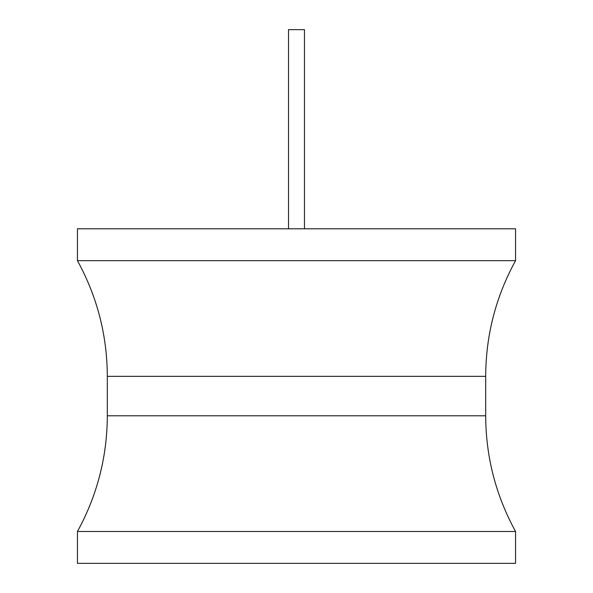 <?xml version="1.0" encoding="UTF-8"?>
<svg xmlns="http://www.w3.org/2000/svg" width="593" height="593" viewBox="0 0 593 593"><rect width="100%" height="100%" fill="white"/><g stroke="black" fill="none" stroke-linecap="round" stroke-linejoin="round"><path stroke-width="0.89" d="M77.446 228.794L515.554 228.794L515.554 260.653L77.446 260.653L77.446 228.794M515.554 531.484L77.446 531.484L77.446 563.35L515.554 563.35L515.554 531.484C495.807 495.451 485.852 456.884 485.682 415.797L107.318 415.797C107.148 456.884 97.193 495.451 77.446 531.484M288.532 228.794L288.532 29.65L304.468 29.65L304.468 228.794M77.446 260.653C97.193 296.693 107.148 335.253 107.318 376.347L485.682 376.347L485.682 415.797M107.318 376.347L107.318 415.797M485.682 376.347C485.852 335.253 495.807 296.693 515.554 260.653"/></g></svg>
